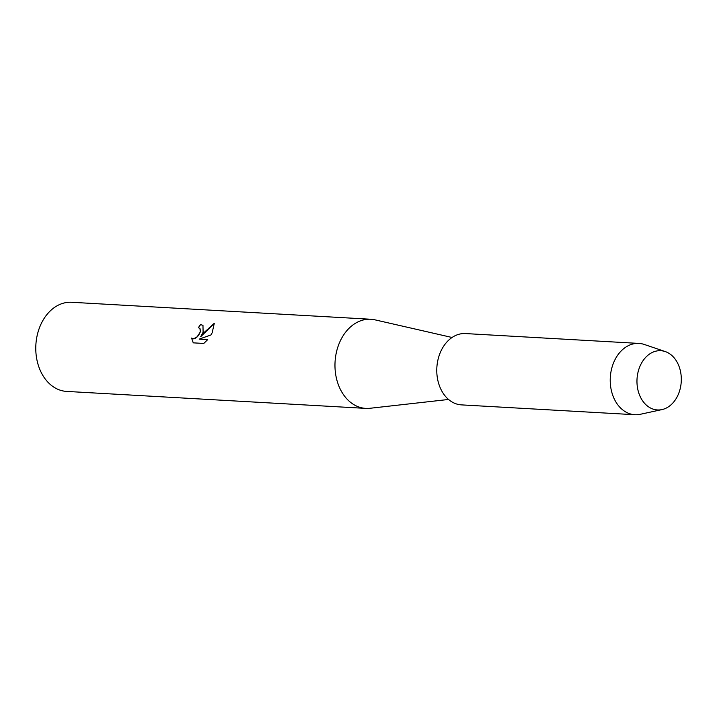 <?xml version="1.0" encoding="UTF-8"?>
<svg xmlns="http://www.w3.org/2000/svg" width="717" height="717" viewBox="0 0 717 717"><rect width="100%" height="100%" fill="white"/><g stroke="black" fill="none" stroke-linecap="round" stroke-linejoin="round"><path stroke-width="1.08" d="M640.783 364.523A29.675 22.155 93.2 0 0 646.689 405.41A29.675 22.155 93.2 0 0 677.493 396.142A29.675 22.155 93.2 0 0 671.587 355.247A29.675 22.155 93.2 0 0 640.783 364.523A29.675 22.155 93.2 0 0 640.245 396.698A29.675 22.155 93.2 0 0 661.97 409.595A29.675 22.155 93.2 0 0 677.493 396.142A29.675 22.155 93.2 0 0 665.268 351.572A29.675 22.155 93.2 0 0 640.783 364.523M452.051 337.483L375.027 319.854A44.642 33.332 93.2 0 0 370.859 319.253A44.642 33.332 93.2 0 0 340.709 340.037A44.642 33.332 93.2 0 0 365.804 408.394A44.642 33.332 93.2 0 0 370.008 408.278L448.537 399.468M203.099 332.231L200.724 336.685L204.363 332.303L214.284 323.295L212.178 332.742L210.95 334.964L199.183 339.123L207.715 339.607L203.78 343.452L193.258 342.851L191.564 338.065L193.258 338.809L196.879 337.232L200.267 332.07L199.971 328.386L198.367 327.741A44.642 33.332 -86.8 0 1 200.563 324.532L202.965 325.366L203.099 332.231M370.859 319.253L71.664 302.278A44.642 33.332 93.2 0 0 41.514 323.053A44.642 33.332 93.2 0 0 66.6 391.41L365.804 408.394M199.873 328.287L200.554 331.218L198.591 335.448L195.096 338.487L193.312 338.854L191.735 338.218M191.618 338.119L193.276 342.86M202.983 325.384L200.617 324.577A44.553 33.26 93.2 0 0 198.448 327.741M214.311 323.367L200.724 336.685M207.679 339.652L199.183 339.123M665.268 351.572L644.278 344.456A35.716 26.663 93.2 0 0 638.928 343.416A35.716 26.663 93.2 0 0 614.81 360.042A35.716 26.663 93.2 0 0 634.877 414.722A35.716 26.663 93.2 0 0 640.308 414.292L661.97 409.595M638.928 343.416L465.485 333.566A35.716 26.663 93.2 0 0 441.367 350.192A35.716 26.663 93.2 0 0 461.434 404.881L634.877 414.722"/></g></svg>
